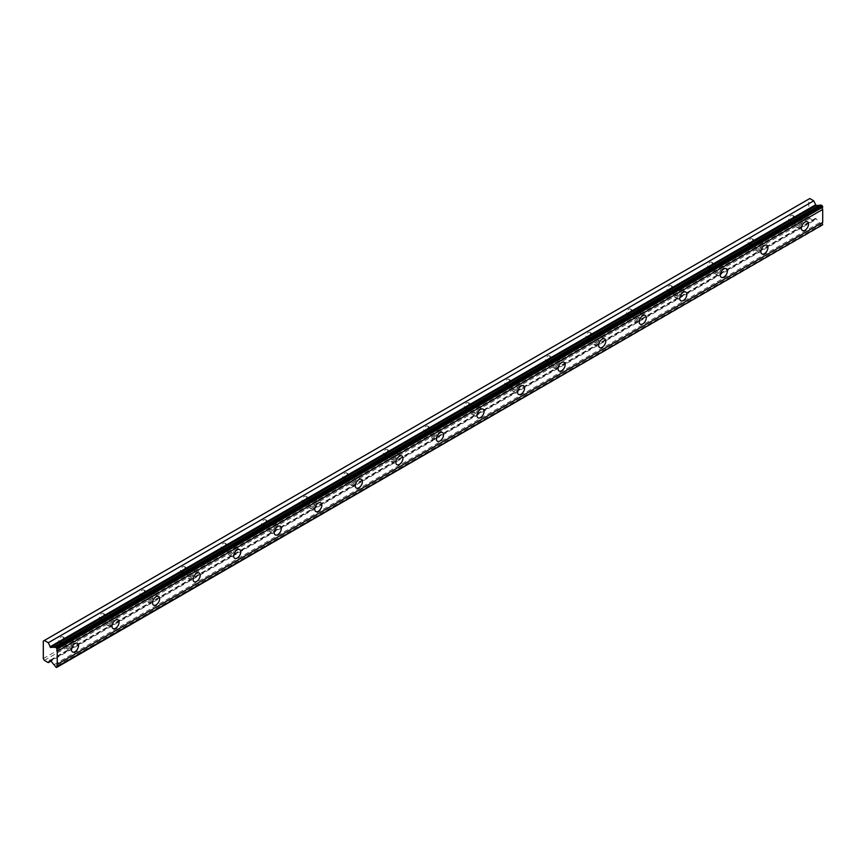 <?xml version="1.0" encoding="UTF-8"?>
<svg xmlns="http://www.w3.org/2000/svg" width="866" height="866" viewBox="0 0 866 866"><rect width="100%" height="100%" fill="white"/><g stroke="black" fill="none" stroke-linecap="round" stroke-linejoin="round"><path stroke-width="0.65" stroke-dasharray="4.33 3.25" d="M798.874 220.029A3.226 1.862 -60 0 1 800.487 219.867A3.226 1.862 -60 0 1 800.985 222.454A3.226 1.862 -60 0 1 798.874 225.301A3.226 1.862 -60 0 1 797.261 225.463A3.226 1.862 -60 0 1 796.763 222.876A3.226 1.862 -60 0 1 798.874 220.029M791.015 215.493A3.226 1.862 -60 0 1 792.628 215.331A3.226 1.862 -60 0 1 793.126 217.918A3.226 1.862 -60 0 1 791.015 220.765A3.226 1.862 -60 0 1 789.402 220.917A3.226 1.862 -60 0 1 788.904 218.34A3.226 1.862 -60 0 1 791.015 215.493M68.901 641.479A3.226 1.862 -60 0 1 70.514 641.316A3.226 1.862 -60 0 1 71.012 643.903A3.226 1.862 -60 0 1 68.901 646.75A3.226 1.862 -60 0 1 67.288 646.902A3.226 1.862 -60 0 1 66.79 644.315A3.226 1.862 -60 0 1 68.901 641.479M61.042 636.943A3.226 1.862 -60 0 1 62.655 636.781A3.226 1.862 -60 0 1 63.153 639.368A3.226 1.862 -60 0 1 61.042 642.204A3.226 1.862 -60 0 1 59.429 642.366A3.226 1.862 -60 0 1 58.931 639.779A3.226 1.862 -60 0 1 61.042 636.943M109.452 618.064A3.226 1.862 -60 0 1 111.064 617.902A3.226 1.862 -60 0 1 111.562 620.489A3.226 1.862 -60 0 1 109.452 623.336A3.226 1.862 -60 0 1 107.839 623.488A3.226 1.862 -60 0 1 107.352 620.911A3.226 1.862 -60 0 1 109.452 618.064M101.593 613.529A3.226 1.862 -60 0 1 103.206 613.366A3.226 1.862 -60 0 1 103.704 615.953A3.226 1.862 -60 0 1 101.593 618.8A3.226 1.862 -60 0 1 99.98 618.952A3.226 1.862 -60 0 1 99.493 616.365A3.226 1.862 -60 0 1 101.593 613.529M150.013 594.65A3.226 1.862 -60 0 1 151.626 594.487A3.226 1.862 -60 0 1 152.113 597.075A3.226 1.862 -60 0 1 150.013 599.922A3.226 1.862 -60 0 1 148.4 600.073A3.226 1.862 -60 0 1 147.902 597.497A3.226 1.862 -60 0 1 150.013 594.65M142.154 590.114A3.226 1.862 -60 0 1 143.767 589.952A3.226 1.862 -60 0 1 144.254 592.539A3.226 1.862 -60 0 1 142.154 595.386A3.226 1.862 -60 0 1 140.541 595.537A3.226 1.862 -60 0 1 140.043 592.961A3.226 1.862 -60 0 1 142.154 590.114M190.563 571.235A3.226 1.862 -60 0 1 192.176 571.073A3.226 1.862 -60 0 1 192.674 573.66A3.226 1.862 -60 0 1 190.563 576.507A3.226 1.862 -60 0 1 188.95 576.669A3.226 1.862 -60 0 1 188.452 574.082A3.226 1.862 -60 0 1 190.563 571.235M182.704 566.7A3.226 1.862 -60 0 1 184.317 566.537A3.226 1.862 -60 0 1 184.815 569.124A3.226 1.862 -60 0 1 182.704 571.971A3.226 1.862 -60 0 1 181.091 572.123A3.226 1.862 -60 0 1 180.593 569.547A3.226 1.862 -60 0 1 182.704 566.7M231.114 547.821A3.226 1.862 -60 0 1 232.727 547.658A3.226 1.862 -60 0 1 233.225 550.246A3.226 1.862 -60 0 1 231.114 553.093A3.226 1.862 -60 0 1 229.501 553.255A3.226 1.862 -60 0 1 229.014 550.668A3.226 1.862 -60 0 1 231.114 547.821M223.255 543.285A3.226 1.862 -60 0 1 224.868 543.123A3.226 1.862 -60 0 1 225.366 545.71A3.226 1.862 -60 0 1 223.255 548.557A3.226 1.862 -60 0 1 221.642 548.719A3.226 1.862 -60 0 1 221.155 546.132A3.226 1.862 -60 0 1 223.255 543.285M271.675 524.406A3.226 1.862 -60 0 1 273.288 524.244A3.226 1.862 -60 0 1 273.775 526.831A3.226 1.862 -60 0 1 271.675 529.678A3.226 1.862 -60 0 1 270.062 529.84A3.226 1.862 -60 0 1 269.564 527.253A3.226 1.862 -60 0 1 271.675 524.406M263.816 519.871A3.226 1.862 -60 0 1 265.429 519.708A3.226 1.862 -60 0 1 265.916 522.295A3.226 1.862 -60 0 1 263.816 525.142A3.226 1.862 -60 0 1 262.203 525.305A3.226 1.862 -60 0 1 261.705 522.718A3.226 1.862 -60 0 1 263.816 519.871M312.225 500.992A3.226 1.862 -60 0 1 313.838 500.84A3.226 1.862 -60 0 1 314.336 503.417A3.226 1.862 -60 0 1 312.225 506.264A3.226 1.862 -60 0 1 310.613 506.426A3.226 1.862 -60 0 1 310.115 503.839A3.226 1.862 -60 0 1 312.225 500.992M304.367 496.456A3.226 1.862 -60 0 1 305.979 496.294A3.226 1.862 -60 0 1 306.477 498.881A3.226 1.862 -60 0 1 304.367 501.728A3.226 1.862 -60 0 1 302.754 501.89A3.226 1.862 -60 0 1 302.256 499.303A3.226 1.862 -60 0 1 304.367 496.456M352.776 477.577A3.226 1.862 -60 0 1 354.389 477.426A3.226 1.862 -60 0 1 354.887 480.002A3.226 1.862 -60 0 1 352.776 482.849A3.226 1.862 -60 0 1 351.163 483.012A3.226 1.862 -60 0 1 350.676 480.424A3.226 1.862 -60 0 1 352.776 477.577M344.917 473.042A3.226 1.862 -60 0 1 346.53 472.89A3.226 1.862 -60 0 1 347.028 475.466A3.226 1.862 -60 0 1 344.917 478.313A3.226 1.862 -60 0 1 343.304 478.476A3.226 1.862 -60 0 1 342.817 475.889A3.226 1.862 -60 0 1 344.917 473.042M393.337 454.163A3.226 1.862 -60 0 1 394.95 454.011A3.226 1.862 -60 0 1 395.437 456.588A3.226 1.862 -60 0 1 393.337 459.435A3.226 1.862 -60 0 1 391.724 459.597A3.226 1.862 -60 0 1 391.226 457.01A3.226 1.862 -60 0 1 393.337 454.163M385.478 449.627A3.226 1.862 -60 0 1 387.091 449.476A3.226 1.862 -60 0 1 387.578 452.052A3.226 1.862 -60 0 1 385.478 454.899A3.226 1.862 -60 0 1 383.865 455.061A3.226 1.862 -60 0 1 383.367 452.474A3.226 1.862 -60 0 1 385.478 449.627M433.888 430.759A3.226 1.862 -60 0 1 435.501 430.597A3.226 1.862 -60 0 1 435.999 433.184A3.226 1.862 -60 0 1 433.888 436.02A3.226 1.862 -60 0 1 432.275 436.183A3.226 1.862 -60 0 1 431.777 433.595A3.226 1.862 -60 0 1 433.888 430.759M426.029 426.213A3.226 1.862 -60 0 1 427.642 426.061A3.226 1.862 -60 0 1 428.14 428.638A3.226 1.862 -60 0 1 426.029 431.485A3.226 1.862 -60 0 1 424.416 431.647A3.226 1.862 -60 0 1 423.918 429.06A3.226 1.862 -60 0 1 426.029 426.213M474.438 407.345A3.226 1.862 -60 0 1 476.051 407.182A3.226 1.862 -60 0 1 476.549 409.77A3.226 1.862 -60 0 1 474.438 412.606A3.226 1.862 -60 0 1 472.825 412.768A3.226 1.862 -60 0 1 472.338 410.181A3.226 1.862 -60 0 1 474.438 407.345M466.579 402.809A3.226 1.862 -60 0 1 468.192 402.647A3.226 1.862 -60 0 1 468.69 405.234A3.226 1.862 -60 0 1 466.579 408.07A3.226 1.862 -60 0 1 464.966 408.232A3.226 1.862 -60 0 1 464.479 405.645A3.226 1.862 -60 0 1 466.579 402.809M514.999 383.93A3.226 1.862 -60 0 1 516.612 383.768A3.226 1.862 -60 0 1 517.099 386.355A3.226 1.862 -60 0 1 514.999 389.191A3.226 1.862 -60 0 1 513.386 389.354A3.226 1.862 -60 0 1 512.889 386.766A3.226 1.862 -60 0 1 514.999 383.93M507.14 379.395A3.226 1.862 -60 0 1 508.753 379.232A3.226 1.862 -60 0 1 509.24 381.819A3.226 1.862 -60 0 1 507.14 384.656A3.226 1.862 -60 0 1 505.528 384.818A3.226 1.862 -60 0 1 505.03 382.231A3.226 1.862 -60 0 1 507.14 379.395M555.55 360.516A3.226 1.862 -60 0 1 557.163 360.353A3.226 1.862 -60 0 1 557.661 362.941A3.226 1.862 -60 0 1 555.55 365.777A3.226 1.862 -60 0 1 553.937 365.939A3.226 1.862 -60 0 1 553.439 363.352A3.226 1.862 -60 0 1 555.55 360.516M547.691 355.98A3.226 1.862 -60 0 1 549.304 355.818A3.226 1.862 -60 0 1 549.802 358.405A3.226 1.862 -60 0 1 547.691 361.241A3.226 1.862 -60 0 1 546.078 361.403A3.226 1.862 -60 0 1 545.58 358.816A3.226 1.862 -60 0 1 547.691 355.98M596.1 337.101A3.226 1.862 -60 0 1 597.713 336.939A3.226 1.862 -60 0 1 598.211 339.526A3.226 1.862 -60 0 1 596.1 342.362A3.226 1.862 -60 0 1 594.487 342.525A3.226 1.862 -60 0 1 594 339.937A3.226 1.862 -60 0 1 596.1 337.101M588.241 332.566A3.226 1.862 -60 0 1 589.854 332.403A3.226 1.862 -60 0 1 590.352 334.99A3.226 1.862 -60 0 1 588.241 337.827A3.226 1.862 -60 0 1 586.628 337.989A3.226 1.862 -60 0 1 586.141 335.402A3.226 1.862 -60 0 1 588.241 332.566M636.662 313.687A3.226 1.862 -60 0 1 638.274 313.524A3.226 1.862 -60 0 1 638.762 316.112A3.226 1.862 -60 0 1 636.662 318.959A3.226 1.862 -60 0 1 635.049 319.11A3.226 1.862 -60 0 1 634.551 316.523A3.226 1.862 -60 0 1 636.662 313.687M628.803 309.151A3.226 1.862 -60 0 1 630.416 308.989A3.226 1.862 -60 0 1 630.903 311.576A3.226 1.862 -60 0 1 628.803 314.412A3.226 1.862 -60 0 1 627.19 314.575A3.226 1.862 -60 0 1 626.692 311.987A3.226 1.862 -60 0 1 628.803 309.151M677.212 290.272A3.226 1.862 -60 0 1 678.825 290.11A3.226 1.862 -60 0 1 679.323 292.697A3.226 1.862 -60 0 1 677.212 295.544A3.226 1.862 -60 0 1 675.599 295.696A3.226 1.862 -60 0 1 675.101 293.119A3.226 1.862 -60 0 1 677.212 290.272M669.353 285.737A3.226 1.862 -60 0 1 670.966 285.574A3.226 1.862 -60 0 1 671.464 288.161A3.226 1.862 -60 0 1 669.353 291.008A3.226 1.862 -60 0 1 667.74 291.16A3.226 1.862 -60 0 1 667.242 288.573A3.226 1.862 -60 0 1 669.353 285.737M717.762 266.858A3.226 1.862 -60 0 1 719.375 266.696A3.226 1.862 -60 0 1 719.873 269.283A3.226 1.862 -60 0 1 717.762 272.13A3.226 1.862 -60 0 1 716.15 272.281A3.226 1.862 -60 0 1 715.662 269.705A3.226 1.862 -60 0 1 717.762 266.858M709.904 262.322A3.226 1.862 -60 0 1 711.516 262.16A3.226 1.862 -60 0 1 712.014 264.747A3.226 1.862 -60 0 1 709.904 267.594A3.226 1.862 -60 0 1 708.291 267.746A3.226 1.862 -60 0 1 707.803 265.169A3.226 1.862 -60 0 1 709.904 262.322M758.324 243.443A3.226 1.862 -60 0 1 759.937 243.281A3.226 1.862 -60 0 1 760.424 245.868A3.226 1.862 -60 0 1 758.324 248.715A3.226 1.862 -60 0 1 756.711 248.867A3.226 1.862 -60 0 1 756.213 246.29A3.226 1.862 -60 0 1 758.324 243.443M750.465 238.908A3.226 1.862 -60 0 1 752.078 238.745A3.226 1.862 -60 0 1 752.576 241.333A3.226 1.862 -60 0 1 750.465 244.18A3.226 1.862 -60 0 1 748.852 244.331A3.226 1.862 -60 0 1 748.354 241.755A3.226 1.862 -60 0 1 750.465 238.908M820.892 204.939A2.068 1.191 60 0 1 820.535 205.404A2.068 1.191 60 0 1 819.95 205.48M798.874 226.762A5.023 2.901 120 0 0 802.154 222.335A5.023 2.901 120 0 0 801.386 218.319A5.023 2.901 120 0 0 798.874 218.568A5.023 2.901 120 0 0 795.594 222.984A5.023 2.901 120 0 0 796.363 227.011A5.023 2.901 120 0 0 798.874 226.762M68.901 648.212A5.023 2.901 120 0 0 72.181 643.784A5.023 2.901 120 0 0 71.413 639.768A5.023 2.901 120 0 0 68.901 640.017A5.023 2.901 120 0 0 65.621 644.434A5.023 2.901 120 0 0 66.39 648.461A5.023 2.901 120 0 0 68.901 648.212M109.452 624.797A5.023 2.901 120 0 0 112.732 620.37A5.023 2.901 120 0 0 111.963 616.354A5.023 2.901 120 0 0 109.452 616.603A5.023 2.901 120 0 0 106.172 621.019A5.023 2.901 120 0 0 106.94 625.046A5.023 2.901 120 0 0 109.452 624.797M150.013 601.383A5.023 2.901 120 0 0 153.282 596.955A5.023 2.901 120 0 0 152.513 592.939A5.023 2.901 120 0 0 150.013 593.188A5.023 2.901 120 0 0 146.733 597.605A5.023 2.901 120 0 0 147.501 601.632A5.023 2.901 120 0 0 150.013 601.383M190.563 577.968A5.023 2.901 120 0 0 193.843 573.541A5.023 2.901 120 0 0 193.075 569.525A5.023 2.901 120 0 0 190.563 569.774A5.023 2.901 120 0 0 187.283 574.19A5.023 2.901 120 0 0 188.052 578.217A5.023 2.901 120 0 0 190.563 577.968M231.114 554.554A5.023 2.901 120 0 0 234.394 550.126A5.023 2.901 120 0 0 233.625 546.11A5.023 2.901 120 0 0 231.114 546.359A5.023 2.901 120 0 0 227.834 550.776A5.023 2.901 120 0 0 228.602 554.803A5.023 2.901 120 0 0 231.114 554.554M271.675 531.139A5.023 2.901 120 0 0 274.944 526.723A5.023 2.901 120 0 0 274.176 522.696A5.023 2.901 120 0 0 271.675 522.945A5.023 2.901 120 0 0 268.395 527.372A5.023 2.901 120 0 0 269.164 531.388A5.023 2.901 120 0 0 271.675 531.139M312.225 507.725A5.023 2.901 120 0 0 315.505 503.308A5.023 2.901 120 0 0 314.737 499.281A5.023 2.901 120 0 0 312.225 499.53A5.023 2.901 120 0 0 308.945 503.958A5.023 2.901 120 0 0 309.714 507.974A5.023 2.901 120 0 0 312.225 507.725M352.776 484.31A5.023 2.901 120 0 0 356.056 479.894A5.023 2.901 120 0 0 355.287 475.867A5.023 2.901 120 0 0 352.776 476.116A5.023 2.901 120 0 0 349.496 480.543A5.023 2.901 120 0 0 350.265 484.559A5.023 2.901 120 0 0 352.776 484.31M393.337 460.896A5.023 2.901 120 0 0 396.606 456.479A5.023 2.901 120 0 0 395.838 452.453A5.023 2.901 120 0 0 393.337 452.702A5.023 2.901 120 0 0 390.057 457.129A5.023 2.901 120 0 0 390.826 461.145A5.023 2.901 120 0 0 393.337 460.896M433.888 437.482A5.023 2.901 120 0 0 437.168 433.065A5.023 2.901 120 0 0 436.399 429.038A5.023 2.901 120 0 0 433.888 429.287A5.023 2.901 120 0 0 430.608 433.714A5.023 2.901 120 0 0 431.376 437.731A5.023 2.901 120 0 0 433.888 437.482M474.438 414.067A5.023 2.901 120 0 0 477.718 409.65A5.023 2.901 120 0 0 476.95 405.624A5.023 2.901 120 0 0 474.438 405.873A5.023 2.901 120 0 0 471.158 410.3A5.023 2.901 120 0 0 471.938 414.316A5.023 2.901 120 0 0 474.438 414.067M514.999 390.653A5.023 2.901 120 0 0 518.269 386.236A5.023 2.901 120 0 0 517.5 382.209A5.023 2.901 120 0 0 514.999 382.458A5.023 2.901 120 0 0 511.719 386.885A5.023 2.901 120 0 0 512.488 390.902A5.023 2.901 120 0 0 514.999 390.653M555.55 367.249A5.023 2.901 120 0 0 558.83 362.822A5.023 2.901 120 0 0 558.061 358.805A5.023 2.901 120 0 0 555.55 359.054A5.023 2.901 120 0 0 552.27 363.471A5.023 2.901 120 0 0 553.038 367.498A5.023 2.901 120 0 0 555.55 367.249M596.1 343.834A5.023 2.901 120 0 0 599.38 339.407A5.023 2.901 120 0 0 598.612 335.391A5.023 2.901 120 0 0 596.1 335.64A5.023 2.901 120 0 0 592.82 340.057A5.023 2.901 120 0 0 593.6 344.083A5.023 2.901 120 0 0 596.1 343.834M636.662 320.42A5.023 2.901 120 0 0 639.942 315.993A5.023 2.901 120 0 0 639.162 311.976A5.023 2.901 120 0 0 636.662 312.225A5.023 2.901 120 0 0 633.382 316.642A5.023 2.901 120 0 0 634.15 320.669A5.023 2.901 120 0 0 636.662 320.42M677.212 297.006A5.023 2.901 120 0 0 680.492 292.578A5.023 2.901 120 0 0 679.723 288.562A5.023 2.901 120 0 0 677.212 288.811A5.023 2.901 120 0 0 673.932 293.228A5.023 2.901 120 0 0 674.701 297.255A5.023 2.901 120 0 0 677.212 297.006M717.762 273.591A5.023 2.901 120 0 0 721.042 269.164A5.023 2.901 120 0 0 720.274 265.148A5.023 2.901 120 0 0 717.762 265.397A5.023 2.901 120 0 0 714.482 269.813A5.023 2.901 120 0 0 715.262 273.84A5.023 2.901 120 0 0 717.762 273.591M758.324 250.177A5.023 2.901 120 0 0 761.604 245.749A5.023 2.901 120 0 0 760.824 241.733A5.023 2.901 120 0 0 758.324 241.982A5.023 2.901 120 0 0 755.044 246.399A5.023 2.901 120 0 0 755.812 250.426A5.023 2.901 120 0 0 758.324 250.177M43.3 658.571L808.757 216.641L808.757 199.137L43.3 641.067M822.7 225.182L820.892 224.846L55.435 666.777M808.757 216.641L809.797 218.438L813.748 220.722L815.436 218.373L816.097 218.697L819.42 222.822A2.068 1.191 60 0 1 820.892 224.846M809.797 198.531L808.757 199.137M44.339 660.368L809.797 218.438M56.636 667.47L822.094 225.528M819.42 222.822L53.952 664.752M816.097 218.697L50.639 660.639M813.748 220.722L51.007 661.083M50.076 660.271L815.35 218.449M792.628 215.331L800.487 219.867M62.655 636.781L70.514 641.316M103.206 613.366L111.064 617.902M143.767 589.952L151.626 594.487M184.317 566.537L192.176 571.073M224.868 543.123L232.727 547.658M265.429 519.708L273.288 524.244M305.979 496.294L313.838 500.84M346.53 472.89L354.389 477.426M387.091 449.476L394.95 454.011M427.642 426.061L435.501 430.597M468.192 402.647L476.051 407.182M508.753 379.232L516.612 383.768M549.304 355.818L557.163 360.353M589.854 332.403L597.713 336.939M630.416 308.989L638.274 313.524M670.966 285.574L678.825 290.11M711.516 262.16L719.375 266.696M752.078 238.745L759.937 243.281M820.535 205.404L55.078 647.346M801.386 218.319L807.469 221.826M71.413 639.768L77.496 643.276M111.963 616.354L118.047 619.861M152.513 592.939L158.597 596.447M193.075 569.525L199.158 573.032M233.625 546.11L239.709 549.618M274.176 522.696L280.259 526.214M314.737 499.281L320.821 502.8M355.287 475.867L361.371 479.385M395.838 452.453L401.921 455.971M436.399 429.038L442.483 432.556M476.95 405.624L483.033 409.142M517.5 382.209L523.584 385.727M558.061 358.805L564.145 362.313M598.612 335.391L604.695 338.898M639.162 311.976L645.246 315.484M679.723 288.562L685.807 292.069M720.274 265.148L726.357 268.655M760.824 241.733L766.908 245.24M789.402 220.917L797.261 225.463M59.429 642.366L67.288 646.902M99.98 618.952L107.839 623.488M140.541 595.537L148.4 600.073M181.091 572.123L188.95 576.669M221.642 548.719L229.501 553.255M262.203 525.305L270.062 529.84M302.754 501.89L310.613 506.426M343.304 478.476L351.163 483.012M383.865 455.061L391.724 459.597M424.416 431.647L432.275 436.183M464.966 408.232L472.825 412.768M505.528 384.818L513.386 389.354M546.078 361.403L553.937 365.939M586.628 337.989L594.487 342.525M627.19 314.575L635.049 319.11M667.74 291.16L675.599 295.696M708.291 267.746L716.15 272.281M748.852 244.331L756.711 248.867M796.363 227.011L802.446 230.518M66.39 648.461L72.473 651.968M106.94 625.046L113.024 628.554M147.501 601.632L153.585 605.139M188.052 578.217L194.136 581.725M228.602 554.803L234.686 558.31M269.164 531.388L275.247 534.896M309.714 507.974L315.798 511.492M350.265 484.559L356.348 488.078M390.826 461.145L396.909 464.663M431.376 437.731L437.46 441.249M471.938 414.316L478.01 417.834M512.488 390.902L518.572 394.42M553.038 367.498L559.122 371.005M593.6 344.083L599.673 347.591M634.15 320.669L640.234 324.176M674.701 297.255L680.784 300.762M715.262 273.84L721.346 277.347M755.812 250.426L761.896 253.933M815.436 218.373L49.968 660.303"/><path stroke-width="1.3" d="M57.243 648.623L822.7 206.682L822.094 205.632L820.892 204.939L55.435 646.87A2.068 1.191 60 0 1 55.078 647.346A2.068 1.191 60 0 1 54.038 647.238A2.068 1.191 60 0 1 53.952 647.183L50.639 647.476L816.097 205.545L813.748 200.815L809.797 198.531L43.3 641.067L43.3 658.571L44.339 660.368L48.29 662.652L49.968 660.303L50.639 660.639L53.952 664.752A2.068 1.191 60 0 1 55.435 666.777L56.636 667.47L57.243 666.614A2.068 1.202 60 0 1 57.243 664.341L57.243 651.384A2.068 1.202 60 0 1 57.243 649.11L55.435 646.87M819.95 205.48A2.068 1.191 60 0 1 819.507 205.307A2.068 1.191 60 0 1 819.42 205.253L816.097 205.545M804.958 230.269A5.023 2.901 120 0 0 808.238 225.853A5.023 2.901 120 0 0 807.469 221.826A5.023 2.901 120 0 0 804.958 222.075A5.023 2.901 120 0 0 801.678 226.502A5.023 2.901 120 0 0 802.446 230.518A5.023 2.901 120 0 0 804.958 230.269M74.985 651.719A5.023 2.901 120 0 0 78.265 647.303A5.023 2.901 120 0 0 77.496 643.276A5.023 2.901 120 0 0 74.985 643.525A5.023 2.901 120 0 0 71.705 647.952A5.023 2.901 120 0 0 72.473 651.968A5.023 2.901 120 0 0 74.985 651.719M115.535 628.305A5.023 2.901 120 0 0 118.815 623.888A5.023 2.901 120 0 0 118.047 619.861A5.023 2.901 120 0 0 115.535 620.11A5.023 2.901 120 0 0 112.255 624.538A5.023 2.901 120 0 0 113.024 628.554A5.023 2.901 120 0 0 115.535 628.305M156.096 604.89A5.023 2.901 120 0 0 159.366 600.474A5.023 2.901 120 0 0 158.597 596.447A5.023 2.901 120 0 0 156.096 596.696A5.023 2.901 120 0 0 152.817 601.123A5.023 2.901 120 0 0 153.585 605.139A5.023 2.901 120 0 0 156.096 604.89M196.647 581.476A5.023 2.901 120 0 0 199.927 577.059A5.023 2.901 120 0 0 199.158 573.032A5.023 2.901 120 0 0 196.647 573.281A5.023 2.901 120 0 0 193.367 577.709A5.023 2.901 120 0 0 194.136 581.725A5.023 2.901 120 0 0 196.647 581.476M237.197 558.061A5.023 2.901 120 0 0 240.477 553.645A5.023 2.901 120 0 0 239.709 549.618A5.023 2.901 120 0 0 237.197 549.867A5.023 2.901 120 0 0 233.917 554.294A5.023 2.901 120 0 0 234.686 558.31A5.023 2.901 120 0 0 237.197 558.061M277.759 534.658A5.023 2.901 120 0 0 281.028 530.23A5.023 2.901 120 0 0 280.259 526.214A5.023 2.901 120 0 0 277.759 526.452A5.023 2.901 120 0 0 274.479 530.88A5.023 2.901 120 0 0 275.247 534.896A5.023 2.901 120 0 0 277.759 534.658M318.309 511.243A5.023 2.901 120 0 0 321.589 506.816A5.023 2.901 120 0 0 320.821 502.8A5.023 2.901 120 0 0 318.309 503.049A5.023 2.901 120 0 0 315.029 507.465A5.023 2.901 120 0 0 315.798 511.492A5.023 2.901 120 0 0 318.309 511.243M358.86 487.829A5.023 2.901 120 0 0 362.14 483.401A5.023 2.901 120 0 0 361.371 479.385A5.023 2.901 120 0 0 358.86 479.634A5.023 2.901 120 0 0 355.58 484.051A5.023 2.901 120 0 0 356.348 488.078A5.023 2.901 120 0 0 358.86 487.829M399.421 464.414A5.023 2.901 120 0 0 402.69 459.987A5.023 2.901 120 0 0 401.921 455.971A5.023 2.901 120 0 0 399.421 456.22A5.023 2.901 120 0 0 396.141 460.636A5.023 2.901 120 0 0 396.909 464.663A5.023 2.901 120 0 0 399.421 464.414M439.971 441A5.023 2.901 120 0 0 443.251 436.572A5.023 2.901 120 0 0 442.483 432.556A5.023 2.901 120 0 0 439.971 432.805A5.023 2.901 120 0 0 436.691 437.222A5.023 2.901 120 0 0 437.46 441.249A5.023 2.901 120 0 0 439.971 441M480.522 417.585A5.023 2.901 120 0 0 483.802 413.158A5.023 2.901 120 0 0 483.033 409.142A5.023 2.901 120 0 0 480.522 409.391A5.023 2.901 120 0 0 477.242 413.807A5.023 2.901 120 0 0 478.01 417.834A5.023 2.901 120 0 0 480.522 417.585M521.083 394.171A5.023 2.901 120 0 0 524.352 389.743A5.023 2.901 120 0 0 523.584 385.727A5.023 2.901 120 0 0 521.083 385.976A5.023 2.901 120 0 0 517.803 390.393A5.023 2.901 120 0 0 518.572 394.42A5.023 2.901 120 0 0 521.083 394.171M561.633 370.756A5.023 2.901 120 0 0 564.913 366.329A5.023 2.901 120 0 0 564.145 362.313A5.023 2.901 120 0 0 561.633 362.562A5.023 2.901 120 0 0 558.353 366.978A5.023 2.901 120 0 0 559.122 371.005A5.023 2.901 120 0 0 561.633 370.756M602.184 347.342A5.023 2.901 120 0 0 605.464 342.925A5.023 2.901 120 0 0 604.695 338.898A5.023 2.901 120 0 0 602.184 339.147A5.023 2.901 120 0 0 598.904 343.575A5.023 2.901 120 0 0 599.673 347.591A5.023 2.901 120 0 0 602.184 347.342M642.745 323.927A5.023 2.901 120 0 0 646.014 319.511A5.023 2.901 120 0 0 645.246 315.484A5.023 2.901 120 0 0 642.745 315.733A5.023 2.901 120 0 0 639.465 320.16A5.023 2.901 120 0 0 640.234 324.176A5.023 2.901 120 0 0 642.745 323.927M683.296 300.513A5.023 2.901 120 0 0 686.576 296.096A5.023 2.901 120 0 0 685.807 292.069A5.023 2.901 120 0 0 683.296 292.318A5.023 2.901 120 0 0 680.016 296.746A5.023 2.901 120 0 0 680.784 300.762A5.023 2.901 120 0 0 683.296 300.513M723.846 277.098A5.023 2.901 120 0 0 727.126 272.682A5.023 2.901 120 0 0 726.357 268.655A5.023 2.901 120 0 0 723.846 268.904A5.023 2.901 120 0 0 720.566 273.331A5.023 2.901 120 0 0 721.346 277.347A5.023 2.901 120 0 0 723.846 277.098M764.407 253.684A5.023 2.901 120 0 0 767.677 249.267A5.023 2.901 120 0 0 766.908 245.24A5.023 2.901 120 0 0 764.407 245.489A5.023 2.901 120 0 0 761.127 249.917A5.023 2.901 120 0 0 761.896 253.933A5.023 2.901 120 0 0 764.407 253.684M50.639 647.476L48.29 642.745L44.339 640.472M822.7 206.682L822.7 207.18A2.068 1.202 60 0 0 822.7 209.453L57.243 651.384M57.243 667.112L822.7 224.684A2.068 1.202 60 0 1 822.7 222.41L822.7 209.453M57.243 649.11L822.7 207.18M822.7 222.41L57.243 664.341M822.7 224.684L57.243 666.614M51.007 661.083L48.29 662.652M813.748 200.815L48.29 642.745M819.42 205.253L53.952 647.183M822.094 205.632L56.636 647.562M815.35 204.939L49.892 646.87"/></g></svg>
